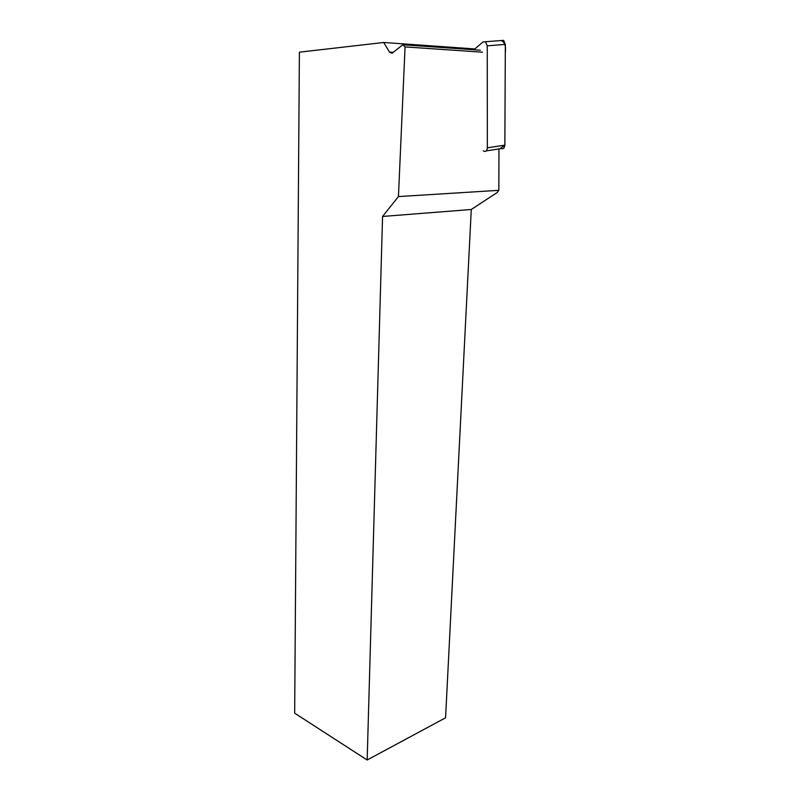 <?xml version="1.0" encoding="UTF-8"?>
<svg xmlns="http://www.w3.org/2000/svg" width="800" height="800" viewBox="0 0 800 800"><rect width="100%" height="100%" fill="white"/><g stroke="black" fill="none" stroke-linecap="round" stroke-linejoin="round"><path stroke-width="1.2" d="M483.29 150.75L483.93 151.24C485.92 151.89 487.06 150.75 487.35 147.81L487.25 45.82L485.51 41.73L483.04 41.9L473.93 49.75M500.76 148.07L504.85 145.37L505.29 52.77C506.11 46.06 504.71 41.99 501.09 40.55L503.59 40.36L505.33 44.39L504.86 145.16C504.55 148.06 503.39 149.19 501.4 148.56L486.3 150.88M498.96 148.93L498.84 190.33L497.21 192.51L471.28 209.49L445.57 717.8L367.16 760L382.57 216.46L398.44 196.58L405.07 46.9L402.82 44.76L392.02 53.28L389.47 52.1L383.74 42.48L299.4 52.17L294.67 713.18L367.16 760M383.74 42.48L474.86 48.95M471.28 209.49L382.57 216.46M498.84 190.33L398.44 196.58M482.47 52.2L405.07 46.9M389.47 52.1L393.21 52.34M402.82 44.76L480.34 50.2M487.35 147.81L504.86 145.16M505.33 44.39L487.25 45.82M485.51 41.73L503.59 40.36"/></g></svg>
